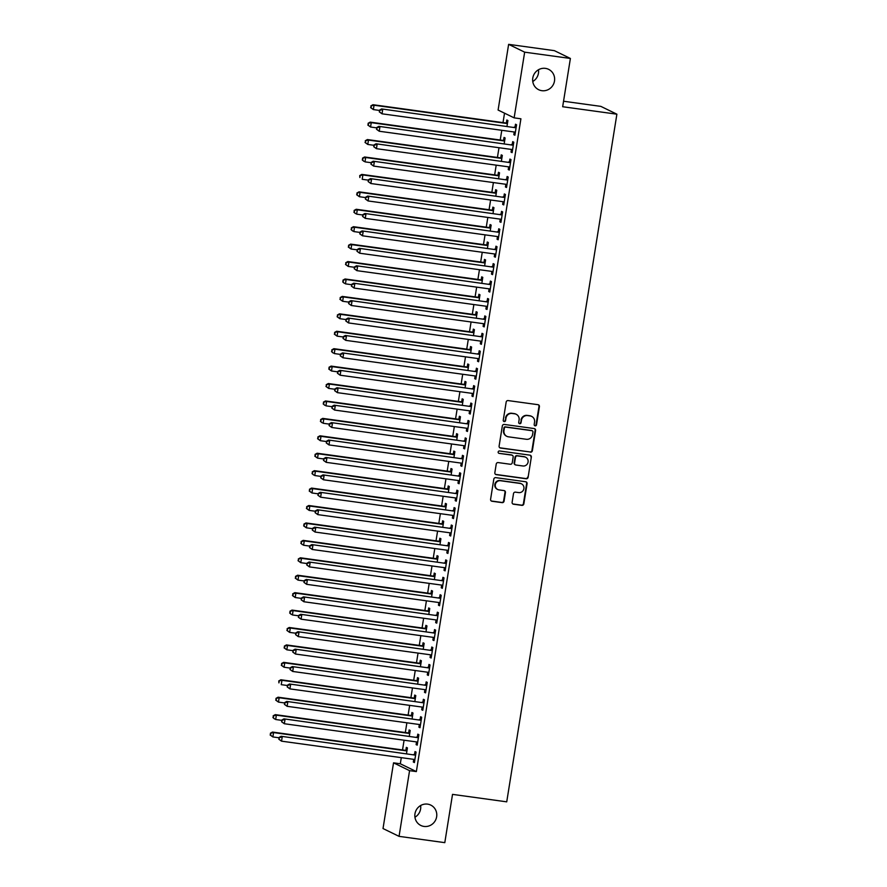 <?xml version="1.0" encoding="UTF-8"?>
<svg xmlns="http://www.w3.org/2000/svg" width="887" height="887" viewBox="0 0 887 887"><rect width="100%" height="100%" fill="white"/><g stroke="black" fill="none" stroke-linecap="round" stroke-linejoin="round"><path stroke-width="1.33" d="M535.149 425.849A1.22 1.175 116 0 0 536.513 424.806L539.418 406.634A1.741 1.674 116 0 0 538.032 404.694L508.096 400.58A1.741 1.674 116 0 0 506.167 402.066L503.251 420.238A1.22 1.175 116 0 0 504.226 421.591A1.22 1.175 116 0 0 505.579 420.56L505.956 418.209A5.566 5.355 116 0 1 512.154 413.464L514.648 413.808A5.566 5.355 116 0 1 519.095 420.017L518.718 422.367A1.22 1.175 116 0 0 519.682 423.72A1.22 1.175 116 0 0 521.046 422.689L521.423 420.327A5.566 5.355 116 0 1 527.621 415.593L530.116 415.936A5.566 5.355 116 0 1 534.562 422.134L534.185 424.496A1.22 1.175 116 0 0 535.149 425.849M534.606 425.616A1.22 1.175 116 0 0 536.07 424.596L538.986 406.423A1.741 1.674 116 0 0 538.287 404.76M503.672 421.358A1.22 1.175 116 0 0 505.147 420.349L505.956 418.209M519.139 423.487A1.22 1.175 116 0 0 520.614 422.478L521.423 420.327M427.589 804.132A11.331 10.91 116 0 0 420.837 825.464A11.331 10.91 116 0 0 436.249 818.446A11.331 10.91 116 0 0 427.589 804.132M545.438 68.377A11.331 10.91 116 0 0 538.686 89.72A11.331 10.91 116 0 0 554.098 82.702A11.331 10.91 116 0 0 545.438 68.377M512.121 502.264A1.741 1.674 116 0 0 513.506 504.204L521.911 505.357A1.741 1.674 116 0 0 523.84 503.883L527.078 483.692A1.741 1.674 116 0 0 525.692 481.752L495.755 477.638A1.741 1.674 116 0 0 493.815 479.124L490.589 499.303A1.741 1.674 116 0 0 491.975 501.244L502.12 502.641A1.741 1.674 116 0 0 504.06 501.155L505.435 492.518A1.741 1.674 116 0 0 504.049 490.578L499.015 489.89A4.646 4.479 116 0 1 495.467 484.014A4.646 4.479 116 0 1 500.49 480.732L520.192 483.448A4.646 4.479 116 0 1 523.74 489.325A4.646 4.479 116 0 1 518.729 492.595L515.436 492.152A1.741 1.674 116 0 0 513.506 493.627L512.121 502.264M401.301 757.642L400.314 763.774L416.358 771.59L520.913 118.791L514.138 117.86L498.095 110.043L508.628 44.35L524.66 52.167L514.138 117.86M416.358 771.59L409.572 770.659L399.05 836.352L383.018 828.547L393.54 762.842L409.572 770.659M508.628 44.35L554.364 50.648L570.396 58.453L562.668 106.728L616.886 114.19L506.732 801.837L452.525 794.375L444.797 842.65L399.05 836.352M570.396 58.453L524.66 52.167M530.426 452.17A1.741 1.674 116 0 0 532.366 450.685L535.593 430.494A1.741 1.674 116 0 0 534.207 428.565L504.271 424.441A1.741 1.674 116 0 0 502.341 425.926L499.104 446.106A1.741 1.674 116 0 0 500.49 448.046L529.994 451.949A1.741 1.674 116 0 0 531.934 450.474L535.16 430.284A1.741 1.674 116 0 0 534.473 428.621M531.335 457.093L528.109 477.284A1.741 1.674 116 0 1 526.168 478.769L496.232 474.645A1.741 1.674 116 0 1 494.846 472.704L496.232 464.067A1.741 1.674 116 0 1 498.161 462.582L510.302 464.256A1.741 1.674 116 0 0 512.242 462.77L513.163 457.049A1.741 1.674 116 0 0 511.766 455.109L499.137 453.368A1.22 1.175 116 0 1 498.206 451.827A1.22 1.175 116 0 1 499.514 450.973L529.949 455.164A1.741 1.674 116 0 1 531.335 457.093L528.109 477.284M616.886 114.19L600.843 106.373L563.544 101.24M416.546 741.931L416.114 744.614L417.2 745.135L418.875 734.68L417.788 734.159L417.345 736.975M409.306 736.11L410.204 730.456L409.129 729.934L408.674 732.751M422.134 707.083L421.702 709.755L422.789 710.287L424.463 699.832L423.376 699.3L422.922 702.127M414.883 701.251L415.792 695.608L414.706 695.075L414.251 697.903M427.711 672.224L427.279 674.907L428.366 675.439L430.04 664.973L428.953 664.452L428.51 667.268M420.471 666.403L421.369 660.76L420.294 660.227L419.839 663.044M433.299 637.376L432.867 640.048L433.954 640.58L435.628 630.125L434.541 629.593L434.087 632.42M426.048 631.544L426.957 625.9L425.871 625.368L425.416 628.196M438.877 602.517L438.444 605.2L439.531 605.732L441.205 595.277L440.118 594.745L439.675 597.561M431.636 596.696L432.534 591.052L431.459 590.52L431.004 593.336M444.465 567.669L444.032 570.352L445.119 570.873L446.793 560.418L445.706 559.897L445.252 562.713M437.213 561.837L438.123 556.193L437.036 555.672L436.581 558.488M450.042 532.81L449.609 535.493L450.696 536.025L452.37 525.57L451.283 525.037L450.84 527.854M442.801 526.989L443.7 521.345L442.624 520.813L442.169 523.64M455.63 497.962L455.197 500.645L456.284 501.166L457.958 490.711L456.872 490.189L456.417 493.006M448.378 492.13L449.288 486.486L448.201 485.965L447.747 488.781M461.207 463.114L460.774 465.786L461.861 466.318L463.535 455.863L462.449 455.33L462.005 458.158M453.967 457.282L454.865 451.638L453.789 451.106L453.335 453.933M466.795 428.255L466.362 430.938L467.449 431.459L469.123 421.003L468.037 420.482L467.582 423.299M459.544 422.423L460.453 416.779L459.366 416.258L458.912 419.074M472.372 393.407L471.939 396.079L473.026 396.611L474.7 386.155L473.614 385.623L473.17 388.451M465.132 387.575L466.03 381.931L464.954 381.399L464.5 384.226M477.96 358.548L477.528 361.231L478.614 361.752L480.288 351.296L479.202 350.775L478.747 353.591M470.709 352.727L471.618 347.072L470.531 346.551L470.077 349.367M483.537 323.7L483.105 326.372L484.191 326.904L485.865 316.448L484.779 315.916L484.335 318.743M476.297 317.868L477.195 312.224L476.119 311.692L475.665 314.519M489.125 288.84L488.693 291.524L489.779 292.056L491.453 281.6L490.367 281.068L489.912 283.884M481.874 283.02L482.783 277.376L481.696 276.844L481.242 279.66M494.702 253.992L494.27 256.665L495.356 257.197L497.03 246.741L495.944 246.209L495.5 249.036M487.462 248.16L488.36 242.517L487.285 241.996L486.83 244.812M500.29 219.133L499.858 221.817L500.944 222.349L502.619 211.893L501.532 211.361L501.077 214.177M493.039 213.312L493.948 207.669L492.862 207.137L492.407 209.953M505.867 184.285L505.435 186.969L506.521 187.49L508.196 177.034L507.109 176.513L506.665 179.329M498.627 178.453L499.525 172.81L498.45 172.289L497.995 175.105M511.455 149.437L511.023 152.109L512.109 152.642L513.784 142.186L512.697 141.654L512.242 144.481M504.204 143.605L505.113 137.962L504.027 137.43L503.572 140.257M504.526 113.181L503.018 122.594M501.787 130.289L500.224 140.024M498.993 147.719L497.43 157.454M496.199 165.148L494.647 174.883M493.405 182.567L491.853 192.302M490.622 199.996L489.059 209.731M487.828 217.426L486.264 227.161M485.034 234.855L483.482 244.579M482.24 252.274L480.687 262.009M479.457 269.703L477.893 279.438M476.663 287.133L475.099 296.868M473.869 304.551L472.316 314.286M471.075 321.981L469.522 331.716M468.292 339.411L466.728 349.145M465.498 356.84L463.934 366.564M462.704 374.259L461.151 383.993M459.909 391.688L458.357 401.423M457.127 409.118L455.563 418.852M454.332 426.547L452.769 436.271M451.538 443.966L449.986 453.7M448.744 461.395L447.192 471.13M445.961 478.825L444.398 488.56M443.167 496.243L441.604 505.978M440.373 513.673L438.821 523.408M437.579 531.102L436.027 540.837M434.796 548.532L433.233 558.256M432.002 565.95L430.439 575.685M429.208 583.38L427.656 593.115M426.414 600.809L424.862 610.544M423.631 618.228L422.068 627.963M420.837 635.657L419.274 645.392M418.043 653.087L416.491 662.822M415.249 670.517L413.697 680.251M412.466 687.935L410.903 697.67M409.672 705.365L408.109 715.099M406.878 722.794L405.326 732.529M404.084 740.224L402.532 749.947M506.998 126.176L507.907 120.532L506.821 120L506.366 122.827M514.238 132.008L513.817 134.68L514.892 135.212L516.567 124.757L515.491 124.224L515.037 127.052M501.421 161.035L502.319 155.38L501.233 154.859L500.789 157.675M508.661 166.856L508.229 169.539L509.315 170.06L510.99 159.605L509.903 159.083L509.448 161.9M495.833 195.883L496.742 190.239L495.656 189.707L495.201 192.534M503.073 201.715L502.652 204.387L503.727 204.919L505.402 194.464L504.326 193.931L503.871 196.759M490.256 230.731L491.154 225.087L490.067 224.566L489.624 227.382M497.496 236.563L497.064 239.246L498.15 239.767L499.824 229.312L498.738 228.791L498.283 231.607M484.668 265.59L485.577 259.946L484.49 259.414L484.036 262.242M491.908 271.422L491.487 274.094L492.562 274.626L494.236 264.171L493.161 263.639L492.706 266.466M479.091 300.438L479.989 294.794L478.902 294.273L478.459 297.09M486.331 306.27L485.899 308.953L486.985 309.474L488.659 299.019L487.573 298.498L487.118 301.314M473.503 335.297L474.412 329.654L473.325 329.121L472.871 331.949M480.743 341.118L480.322 343.801L481.397 344.333L483.071 333.878L481.996 333.346L481.541 336.162M467.926 370.145L468.824 364.502L467.737 363.98L467.294 366.797M475.166 375.977L474.733 378.66L475.82 379.181L477.494 368.726L476.408 368.205L475.953 371.021M462.338 405.004L463.247 399.361L462.16 398.828L461.706 401.645M469.578 410.825L469.156 413.508L470.232 414.041L471.906 403.585L470.831 403.053L470.376 405.869M456.761 439.852L457.659 434.209L456.572 433.676L456.129 436.504M464.001 445.684L463.568 448.356L464.655 448.889L466.329 438.433L465.243 437.901L464.788 440.728M451.173 474.711L452.082 469.068L450.995 468.536L450.541 471.352M458.413 480.532L457.991 483.215L459.067 483.748L460.741 473.281L459.666 472.76L459.211 475.576M445.596 509.559L446.494 503.916L445.407 503.384L444.964 506.211M452.836 515.391L452.403 518.063L453.49 518.596L455.164 508.14L454.077 507.608L453.623 510.435M440.007 544.418L440.917 538.764L439.83 538.243L439.375 541.059M447.248 550.239L446.826 552.923L447.902 553.444L449.576 542.988L448.5 542.467L448.046 545.283M434.43 579.266L435.329 573.623L434.242 573.091L433.798 575.918M441.671 585.098L441.238 587.771L442.325 588.303L443.999 577.847L442.912 577.315L442.458 580.142M428.842 614.114L429.751 608.471L428.665 607.95L428.21 610.766M436.082 619.946L435.661 622.63L436.737 623.151L438.411 612.695L437.335 612.174L436.881 614.99M423.265 648.974L424.163 643.33L423.077 642.798L422.633 645.625M430.505 654.806L430.073 657.478L431.16 658.01L432.834 647.554L431.747 647.022L431.293 649.849M417.677 683.822L418.586 678.178L417.5 677.657L417.045 680.473M424.917 689.654L424.496 692.337L425.572 692.858L427.246 682.402L426.17 681.881L425.716 684.697M412.1 718.681L412.998 713.037L411.912 712.505L411.468 715.321M419.34 724.502L418.908 727.185L419.994 727.717L421.669 717.261L420.582 716.729L420.128 719.545M406.512 753.529L407.421 747.885L406.335 747.364L405.88 750.18M413.752 759.361L413.331 762.044L414.406 762.565L416.081 752.109L415.005 751.577L414.551 754.405M414.928 817.237A11.331 10.91 116 0 0 420.638 805.518M532.777 81.482A11.331 10.91 116 0 0 538.487 69.763M400.314 763.774L393.54 762.842M513.817 134.68L514.959 134.846M511.023 152.109L512.165 152.265M508.229 169.539L509.371 169.694M505.435 186.969L506.577 187.124M502.652 204.387L503.794 204.553M499.858 221.817L501 221.972M497.064 239.246L498.206 239.401M494.27 256.665L495.412 256.831M491.487 274.094L492.629 274.249M488.693 291.524L489.835 291.679M485.899 308.953L487.041 309.108M483.105 326.372L484.247 326.538M480.322 343.801L481.464 343.956M477.528 361.231L478.67 361.386M474.733 378.66L475.875 378.816M471.939 396.079L473.081 396.234M469.156 413.508L470.298 413.664M466.362 430.938L467.504 431.093M463.568 448.356L464.71 448.523M460.774 465.786L461.916 465.941M457.991 483.215L459.133 483.371M455.197 500.645L456.339 500.8M452.403 518.063L453.545 518.23M449.609 535.493L450.751 535.648M446.826 552.923L447.968 553.078M444.032 570.352L445.174 570.507M441.238 587.771L442.38 587.926M438.444 605.2L439.586 605.355M435.661 622.63L436.803 622.785M432.867 640.048L434.009 640.214M430.073 657.478L431.215 657.633M427.279 674.907L428.421 675.062M424.496 692.337L425.638 692.492M421.702 709.755L422.844 709.922M418.908 727.185L420.05 727.34M416.114 744.614L417.256 744.77M413.331 762.044L414.473 762.199M531.668 416.402L531.235 416.191A5.566 5.355 116 0 0 529.683 415.726L530.116 415.936M520.991 420.116A5.566 5.355 116 0 1 527.188 415.382L529.683 415.726M516.212 414.284L515.768 414.063A5.566 5.355 116 0 0 514.216 413.597L514.648 413.808M505.523 417.988A5.566 5.355 116 0 1 511.721 413.253L514.216 413.597M499.802 447.78A1.741 1.674 116 0 0 500.057 447.835L529.994 451.949M532.965 432.058A1.22 1.175 116 0 0 532 430.705L505.723 427.09A1.22 1.175 116 0 0 504.37 428.122L503.971 430.605A5.566 5.355 116 0 0 508.417 436.814L526.368 439.287A5.566 5.355 116 0 0 532.566 434.541L532.965 432.058M532.333 430.805L531.901 430.594A1.22 1.175 116 0 0 531.557 430.494L532 430.705M506.854 436.337L506.422 436.127A5.566 5.355 116 0 1 503.539 430.395L503.927 427.911A1.22 1.175 116 0 1 505.291 426.88L531.557 430.494M495.534 474.379A1.741 1.674 116 0 0 495.8 474.434L525.736 478.548A1.741 1.674 116 0 0 527.665 477.073M512.254 455.253L511.821 455.042A1.741 1.674 116 0 0 511.333 454.898L499.137 453.368M522.898 465.985A4.646 4.479 116 0 0 525.669 457.237A4.646 4.479 116 0 0 524.372 456.838L517.42 455.885A1.741 1.674 116 0 0 515.491 457.359L514.571 463.092A1.741 1.674 116 0 0 515.957 465.032L522.898 465.985M525.669 457.237L525.237 457.027A4.646 4.479 116 0 0 523.929 456.628L524.372 456.838M515.469 464.888L515.037 464.677A1.741 1.674 116 0 1 514.138 462.881L515.059 457.149A1.741 1.674 116 0 1 516.988 455.674L523.929 456.628M530.903 456.883A1.741 1.674 116 0 0 530.215 455.219M521.489 483.847L521.057 483.637A4.646 4.479 116 0 0 519.76 483.238L520.192 483.448M497.718 489.491L497.285 489.28A4.646 4.479 116 0 1 500.046 480.521L519.76 483.238M491.276 500.978A1.741 1.674 116 0 0 491.542 501.033L501.687 502.43A1.741 1.674 116 0 0 503.616 500.944L505.002 492.307A1.741 1.674 116 0 0 504.315 490.644M512.808 503.938A1.741 1.674 116 0 0 513.074 503.993L521.467 505.147A1.741 1.674 116 0 0 523.408 503.672L526.645 483.482A1.741 1.674 116 0 0 525.947 481.818M507.586 122.506L506.1 122.894A1.774 1.707 -64 0 1 505.446 122.938L372.972 104.71L374.059 105.231L373.36 109.589L379.503 110.431M507.453 123.348L507.187 123.426A1.774 1.707 -64 0 1 506.532 123.459L374.059 105.231L370.888 105.863L371.043 107.826L371.32 106.074M371.043 107.826L373.36 109.589L370.6 107.615M370.888 105.863L372.972 104.71M515.203 127.684L381.643 108.935L515.203 127.684A1.774 1.707 116 0 0 515.857 127.65L516.123 127.573M379.991 110.298L382.718 109.456L382.031 113.813L379.27 111.84L379.991 110.298L379.27 111.84M515.347 132.396L515.114 132.252A1.774 1.707 116 0 0 514.504 132.041L382.031 113.813L379.703 112.05M514.116 127.163A1.774 1.707 116 0 0 514.77 127.118L516.256 126.73M515.336 132.496L514.593 132.052M381.643 108.935L379.558 110.088M504.792 139.935L503.306 140.323A1.774 1.707 -64 0 1 502.663 140.357L370.178 122.129L371.265 122.661L370.566 127.018L376.709 127.861M504.659 140.778L504.393 140.845A1.774 1.707 -64 0 1 503.738 140.889L371.265 122.661L368.094 123.293L368.249 125.244L368.526 123.504M368.249 125.244L370.566 127.018L367.817 125.034M368.094 123.293L370.178 122.129M502.009 157.365L500.523 157.742A1.774 1.707 -64 0 1 499.869 157.786L367.384 139.558L368.471 140.091L367.772 144.448L373.915 145.291M501.865 158.208L501.598 158.274A1.774 1.707 -64 0 1 500.955 158.318L368.471 140.091L365.3 140.723L365.455 142.674L365.732 140.933M365.455 142.674L367.772 144.448L365.023 142.463M365.3 140.723L367.384 139.558M512.409 145.113L378.849 126.353L512.409 145.113A1.774 1.707 116 0 0 513.063 145.069L513.329 145.002M377.197 127.728L379.935 126.885L379.237 131.243L376.487 129.258L377.197 127.728L376.487 129.258M512.553 149.814L512.32 149.681A1.774 1.707 116 0 0 511.71 149.471L379.237 131.243L376.92 129.469M511.322 144.581A1.774 1.707 116 0 0 511.976 144.548L513.462 144.16M512.542 149.925L511.799 149.482M378.849 126.353L376.764 127.517M509.615 162.543L376.055 143.783L509.615 162.543A1.774 1.707 116 0 0 510.269 162.498L510.535 162.432M374.403 145.158L377.141 144.315L376.443 148.672L373.693 146.688L374.403 145.158L373.693 146.688M509.77 167.244L509.537 167.111A1.774 1.707 116 0 0 508.916 166.9L376.443 148.672L374.126 146.898M508.539 162.011A1.774 1.707 116 0 0 509.193 161.966L510.668 161.589M509.748 167.344L509.005 166.911M376.055 143.783L373.97 144.947M499.215 174.794L497.729 175.171A1.774 1.707 -64 0 1 497.075 175.216L364.601 156.988L365.677 157.509L364.978 161.866L371.121 162.709M499.082 175.637L498.816 175.704A1.774 1.707 -64 0 1 498.161 175.737L365.677 157.509L362.506 158.152L362.661 160.103L362.949 158.363M362.661 160.103L363.903 161.345L362.229 159.893M362.506 158.152L364.601 156.988M496.421 192.213L494.935 192.601A1.774 1.707 -64 0 1 494.281 192.634L361.807 174.406L362.894 174.939L362.195 179.296L368.338 180.139M496.288 193.056L496.021 193.133A1.774 1.707 -64 0 1 495.367 193.166L362.894 174.939L359.723 175.571L359.878 177.533L360.155 175.781M359.723 175.571L361.807 174.406M506.832 179.961L373.261 161.212L506.832 179.961A1.774 1.707 116 0 0 507.486 179.928L507.741 179.861M371.609 162.587L374.347 161.733L373.649 166.091L370.899 164.117L371.609 162.587L370.899 164.117M506.976 184.673L506.743 184.529A1.774 1.707 116 0 0 506.133 184.319L373.649 166.091L371.331 164.328M505.745 179.44A1.774 1.707 116 0 0 506.399 179.396L507.885 179.008M506.954 184.773L506.211 184.33M373.261 161.212L371.176 162.376M504.038 197.391L370.478 178.631L504.038 197.391A1.774 1.707 116 0 0 504.692 197.357L504.958 197.28M368.826 180.006L371.553 179.163L370.866 183.52L368.105 181.536L368.826 180.006L368.105 181.536M504.182 202.103L503.949 201.959A1.774 1.707 116 0 0 503.339 201.748L370.866 183.52L368.537 181.746M502.951 196.859A1.774 1.707 116 0 0 503.605 196.825L505.091 196.437M504.171 202.203L503.428 201.759M370.478 178.631L368.393 179.795M493.627 209.642L492.141 210.031A1.774 1.707 -64 0 1 491.498 210.064L359.013 191.836L360.1 192.368L359.401 196.726L365.544 197.568M493.494 210.485L493.227 210.552A1.774 1.707 -64 0 1 492.573 210.596L360.1 192.368L356.929 193L357.084 194.952L357.361 193.211M357.084 194.952L359.401 196.726L356.652 194.741M356.929 193L359.013 191.836M501.244 214.82L367.684 196.06L501.244 214.82A1.774 1.707 116 0 0 501.898 214.776L502.164 214.709M366.032 197.435L368.77 196.592L368.072 200.95L365.322 198.965L366.032 197.435L365.322 198.965M501.388 219.521L501.155 219.388A1.774 1.707 116 0 0 500.545 219.178L368.072 200.95L365.754 199.176M500.157 214.288A1.774 1.707 116 0 0 500.811 214.255L502.297 213.867M501.377 219.621L500.634 219.189M367.684 196.06L365.599 197.224M490.844 227.072L489.358 227.449A1.774 1.707 -64 0 1 488.704 227.493L356.219 209.265L357.306 209.798L356.607 214.144L362.75 214.998M490.699 227.915L490.433 227.981A1.774 1.707 -64 0 1 489.79 228.026L357.306 209.798L354.135 210.43L354.29 212.381L354.567 210.64M354.29 212.381L355.521 213.623L353.858 212.17M354.135 210.43L356.219 209.265M498.45 232.239L364.89 213.49L498.45 232.239A1.774 1.707 116 0 0 499.104 232.206L499.37 232.139M363.238 214.865L365.976 214.011L365.278 218.368L362.528 216.395L363.238 214.865L362.528 216.395M498.605 236.951L498.372 236.818A1.774 1.707 116 0 0 497.751 236.596L365.278 218.368L362.96 216.605M497.374 231.718A1.774 1.707 116 0 0 498.028 231.673L499.503 231.296M498.583 237.051L497.84 236.618M364.89 213.49L362.805 214.654M488.05 244.49L486.564 244.879A1.774 1.707 -64 0 1 485.91 244.923L353.436 226.695L354.512 227.216L353.813 231.574L359.956 232.416M487.917 245.344L487.65 245.411A1.774 1.707 -64 0 1 486.996 245.444L354.512 227.216L351.341 227.848L351.496 229.811L351.784 228.07M351.496 229.811L352.738 231.052L351.064 229.6M351.341 227.848L353.436 226.695M495.667 249.668L362.096 230.919L495.667 249.668A1.774 1.707 116 0 0 496.321 249.635L496.576 249.557M360.444 232.283L363.182 231.44L362.484 235.798L359.734 233.824L360.444 232.283L359.734 233.824M495.811 254.381L495.578 254.236A1.774 1.707 116 0 0 494.968 254.026L362.484 235.798L360.166 234.035M494.58 249.147A1.774 1.707 116 0 0 495.234 249.103L496.72 248.715M495.789 254.48L495.046 254.037M362.096 230.919L360.011 232.072M485.256 261.92L483.77 262.308A1.774 1.707 -64 0 1 483.116 262.341L350.642 244.113L351.729 244.646L351.03 249.003L357.173 249.846M485.122 262.763L484.856 262.829A1.774 1.707 -64 0 1 484.202 262.874L351.729 244.646L348.558 245.278L348.713 247.229L348.99 245.488M348.713 247.229L351.03 249.003L348.269 247.018M348.558 245.278L350.642 244.113M492.873 267.098L359.313 248.338L492.873 267.098A1.774 1.707 116 0 0 493.527 267.054L493.793 266.987M357.661 249.713L360.388 248.87L359.701 253.227L356.94 251.243L357.661 249.713L356.94 251.243M493.017 271.799L492.784 271.666A1.774 1.707 116 0 0 492.174 271.455L359.701 253.227L357.372 251.453M491.786 266.566A1.774 1.707 116 0 0 492.44 266.532L493.926 266.144M493.006 271.91L492.263 271.466M359.313 248.338L357.228 249.502M482.461 279.35L480.976 279.738A1.774 1.707 -64 0 1 480.333 279.771L347.848 261.543L348.935 262.075L348.236 266.433L354.379 267.275M482.328 280.192L482.062 280.259A1.774 1.707 -64 0 1 481.408 280.303L348.935 262.075L345.764 262.707L345.919 264.659L346.196 262.918M345.919 264.659L348.236 266.433L345.486 264.448M345.764 262.707L347.848 261.543M490.079 284.527L356.519 265.767L490.079 284.527A1.774 1.707 116 0 0 490.733 284.483L490.999 284.417M354.867 267.142L357.605 266.3L356.907 270.657L354.157 268.672L354.867 267.142L354.157 268.672M490.223 289.229L489.99 289.095A1.774 1.707 116 0 0 489.38 288.885L356.907 270.657L354.589 268.883M488.992 283.995A1.774 1.707 116 0 0 489.646 283.962L491.132 283.574M490.212 289.328L489.469 288.896M356.519 265.767L354.434 266.932M479.679 296.779L478.193 297.156A1.774 1.707 -64 0 1 477.539 297.2L345.054 278.973L346.141 279.494L345.442 283.851L351.585 284.705M479.534 297.622L479.268 297.688A1.774 1.707 -64 0 1 478.625 297.722L346.141 279.494L342.97 280.137L343.125 282.088L343.402 280.347M343.125 282.088L344.356 283.33L342.692 281.878M342.97 280.137L345.054 278.973M487.285 301.946L353.725 283.197L487.285 301.946A1.774 1.707 116 0 0 487.939 301.913L488.205 301.846M352.072 284.572L354.811 283.718L354.113 288.075L351.363 286.102L352.072 284.572L351.363 286.102M487.44 306.658L487.207 306.525A1.774 1.707 116 0 0 486.586 306.303L354.113 288.075L351.795 286.313M486.209 301.425A1.774 1.707 116 0 0 486.863 301.38L488.338 301.003M487.418 306.758L486.675 306.325M353.725 283.197L351.64 284.361M476.884 314.198L475.399 314.586A1.774 1.707 -64 0 1 474.745 314.63L342.271 296.402L343.347 296.923L342.648 301.281L348.791 302.123M476.751 315.04L476.485 315.118A1.774 1.707 -64 0 1 475.831 315.151L343.347 296.923L340.176 297.555L340.331 299.518L340.619 297.766M340.331 299.518L342.648 301.281L339.898 299.307M340.176 297.555L342.271 296.402M484.502 319.375L350.93 300.615L484.502 319.375A1.774 1.707 116 0 0 485.156 319.342L485.411 319.265M349.278 301.99L352.017 301.148L351.319 305.505L348.569 303.52L349.278 301.99L348.569 303.52M484.646 324.088L484.413 323.943A1.774 1.707 116 0 0 483.803 323.733L351.319 305.505L349.001 303.742M483.415 318.843A1.774 1.707 116 0 0 484.069 318.81L485.555 318.422M484.624 324.187L483.881 323.744M350.93 300.615L348.846 301.78M474.09 331.627L472.605 332.015A1.774 1.707 -64 0 1 471.951 332.048L339.477 313.821L340.564 314.353L339.865 318.71L346.008 319.553M473.957 332.47L473.691 332.536A1.774 1.707 -64 0 1 473.037 332.581L340.564 314.353L337.393 314.985L337.548 316.936L337.825 315.195M337.548 316.936L339.865 318.71L337.104 316.726M337.393 314.985L339.477 313.821M481.708 336.805L348.147 318.045L481.708 336.805A1.774 1.707 116 0 0 482.362 336.761L482.628 336.694M346.495 319.42L349.223 318.577L348.536 322.935L345.775 320.95L346.495 319.42L345.775 320.95M481.852 341.506L481.619 341.373A1.774 1.707 116 0 0 481.009 341.162L348.536 322.935L346.207 321.161M480.621 336.273A1.774 1.707 116 0 0 481.275 336.24L482.761 335.851M481.841 341.617L481.098 341.173M348.147 318.045L346.063 319.209M471.296 349.057L469.811 349.434A1.774 1.707 -64 0 1 469.168 349.478L336.683 331.25L337.77 331.782L337.071 336.14L343.214 336.982M471.163 349.899L470.897 349.966A1.774 1.707 -64 0 1 470.243 350.01L337.77 331.782L334.599 332.414L334.754 334.366L335.031 332.625M334.754 334.366L337.071 336.14L334.321 334.155M334.599 332.414L336.683 331.25M478.913 354.235L345.353 335.474L478.913 354.235A1.774 1.707 116 0 0 479.568 354.19L479.834 354.124M343.701 336.849L346.44 336.007L345.742 340.353L342.992 338.379L343.701 336.849L342.992 338.379M479.058 358.936L478.825 358.803A1.774 1.707 116 0 0 478.215 358.581L345.742 340.353L343.424 338.59M477.827 353.702A1.774 1.707 116 0 0 478.481 353.658L479.967 353.281M479.047 359.035L478.304 358.603M345.353 335.474L343.269 336.639M468.513 366.486L467.028 366.863A1.774 1.707 -64 0 1 466.374 366.908L333.889 348.68L334.976 349.201L334.277 353.558L340.42 354.401M468.369 367.329L468.103 367.395A1.774 1.707 -64 0 1 467.46 367.429L334.976 349.201L331.805 349.844L331.96 351.795L332.237 350.055M331.96 351.795L333.19 353.037L331.527 351.585M331.805 349.844L333.889 348.68M476.119 371.653L342.559 352.904L476.119 371.653A1.774 1.707 116 0 0 476.774 371.62L477.04 371.553M340.907 354.279L343.646 353.425L342.947 357.783L340.198 355.809L340.907 354.279L340.198 355.809M476.275 376.365L476.042 376.221A1.774 1.707 116 0 0 475.421 376.01L342.947 357.783L340.63 356.02M475.044 371.132A1.774 1.707 116 0 0 475.698 371.088L477.173 370.699M476.252 376.465L475.51 376.021M342.559 352.904L340.475 354.057M465.719 383.905L464.234 384.293A1.774 1.707 -64 0 1 463.579 384.326L331.106 366.098L332.181 366.63L331.483 370.988L337.625 371.83M465.586 384.747L465.32 384.825A1.774 1.707 -64 0 1 464.666 384.858L332.181 366.63L329.01 367.262L329.166 369.214L329.454 367.473M329.166 369.214L331.483 370.988L328.733 369.003M329.01 367.262L331.106 366.098M473.336 389.083L339.765 370.322L473.336 389.083A1.774 1.707 116 0 0 473.991 389.038L474.246 388.972M338.113 371.697L340.852 370.855L340.153 375.212L337.404 373.227L338.113 371.697L337.404 373.227M473.481 393.784L473.248 393.651A1.774 1.707 116 0 0 472.638 393.44L340.153 375.212L337.836 373.438M472.25 388.55A1.774 1.707 116 0 0 472.904 388.517L474.39 388.129M473.458 393.895L472.716 393.451M339.765 370.322L337.681 371.487M462.925 401.334L461.44 401.722A1.774 1.707 -64 0 1 460.785 401.756L328.312 383.528L329.399 384.06L328.7 388.417L334.842 389.26M462.792 402.177L462.526 402.243A1.774 1.707 -64 0 1 461.872 402.288L329.399 384.06L326.228 384.692L326.383 386.643L326.66 384.903M326.383 386.643L328.7 388.417L325.939 386.433M326.228 384.692L328.312 383.528M470.542 406.512L336.982 387.752L470.542 406.512A1.774 1.707 116 0 0 471.197 406.468L471.463 406.401M335.33 389.127L338.058 388.284L337.37 392.642L334.61 390.657L335.33 389.127L334.61 390.657M470.687 411.213L470.454 411.08A1.774 1.707 116 0 0 469.844 410.869L337.37 392.642L335.042 390.868M469.456 405.98A1.774 1.707 116 0 0 470.11 405.947L471.596 405.559M470.675 411.313L469.933 410.881M336.982 387.752L334.898 388.916M460.131 418.764L458.646 419.141A1.774 1.707 -64 0 1 458.002 419.185L325.518 400.957L326.604 401.478L325.906 405.836L332.048 406.689M459.998 419.606L459.732 419.673A1.774 1.707 -64 0 1 459.078 419.706L326.604 401.478L323.433 402.121L323.589 404.073L323.866 402.332M323.589 404.073L324.819 405.315L323.156 403.862M323.433 402.121L325.518 400.957M467.748 423.931L334.188 405.182L467.748 423.931A1.774 1.707 116 0 0 468.403 423.897L468.669 423.831M332.536 406.556L335.275 405.703L334.576 410.06L331.827 408.087L332.536 406.556L331.827 408.087M467.892 428.643L467.66 428.51A1.774 1.707 116 0 0 467.05 428.288L334.576 410.06L332.259 408.297M466.662 423.409A1.774 1.707 116 0 0 467.316 423.365L468.802 422.988M467.881 428.743L467.139 428.31M334.188 405.182L332.104 406.346M457.348 436.182L455.863 436.57A1.774 1.707 -64 0 1 455.208 436.615L322.724 418.387L323.81 418.908L323.112 423.265L329.254 424.108M457.204 437.036L456.938 437.103A1.774 1.707 -64 0 1 456.295 437.136L323.81 418.908L320.639 419.54L320.795 421.502L321.072 419.751M320.795 421.502L322.025 422.744L320.362 421.292M320.639 419.54L322.724 418.387M464.954 441.36L331.394 422.611L464.954 441.36A1.774 1.707 116 0 0 465.608 441.327L465.875 441.249M329.742 423.975L332.481 423.132L331.782 427.49L329.033 425.516L329.742 423.975L329.033 425.516M465.11 446.072L464.877 445.928A1.774 1.707 116 0 0 464.256 445.717L331.782 427.49L329.465 425.727M463.879 440.839A1.774 1.707 116 0 0 464.533 440.795L466.008 440.407M465.087 446.172L464.344 445.729M331.394 422.611L329.31 423.764M454.554 453.612L453.069 454A1.774 1.707 -64 0 1 452.414 454.033L319.941 435.805L321.016 436.337L320.318 440.695L326.46 441.538M454.421 454.454L454.155 454.521A1.774 1.707 -64 0 1 453.501 454.565L321.016 436.337L317.845 436.969L318.001 438.921L318.289 437.18M318.001 438.921L320.318 440.695L317.568 438.71M317.845 436.969L319.941 435.805M462.171 458.79L328.6 440.03L462.171 458.79A1.774 1.707 116 0 0 462.826 458.745L463.081 458.679M326.948 441.404L329.687 440.562L328.988 444.919L326.239 442.935L326.948 441.404L326.239 442.935M462.315 463.491L462.083 463.358A1.774 1.707 116 0 0 461.473 463.147L328.988 444.919L326.671 443.145M461.085 458.257A1.774 1.707 116 0 0 461.739 458.224L463.225 457.836M462.293 463.602L461.55 463.158M328.6 440.03L326.516 441.194M451.76 471.041L450.274 471.429A1.774 1.707 -64 0 1 449.62 471.463L317.147 453.235L318.233 453.767L317.535 458.124L323.677 458.967M451.627 471.884L451.361 471.951A1.774 1.707 -64 0 1 450.707 471.995L318.233 453.767L315.062 454.399L315.218 456.35L315.495 454.61M315.218 456.35L317.535 458.124L314.774 456.14M315.062 454.399L317.147 453.235M459.377 476.219L325.817 457.459L459.377 476.219A1.774 1.707 116 0 0 460.031 476.175L460.298 476.108M324.165 458.834L326.893 457.991L326.205 462.349L323.445 460.364L324.165 458.834L323.445 460.364M459.521 480.92L459.289 480.787A1.774 1.707 116 0 0 458.679 480.577L326.205 462.349L323.877 460.575M458.291 475.687A1.774 1.707 116 0 0 458.945 475.643L460.431 475.266M459.51 481.02L458.767 480.588M325.817 457.459L323.733 458.623M448.966 488.471L447.48 488.848A1.774 1.707 -64 0 1 446.837 488.892L314.353 470.664L315.439 471.185L314.741 475.543L320.883 476.397M448.833 489.314L448.567 489.38A1.774 1.707 -64 0 1 447.913 489.413L315.439 471.185L312.268 471.829L312.424 473.78L312.701 472.039M312.424 473.78L313.654 475.022L311.991 473.569M312.268 471.829L314.353 470.664M456.583 493.638L323.023 474.889L456.583 493.638A1.774 1.707 116 0 0 457.237 493.604L457.504 493.538M321.371 476.264L324.11 475.41L323.411 479.767L320.662 477.794L321.371 476.264L320.662 477.794M456.727 498.35L456.495 498.206A1.774 1.707 116 0 0 455.885 497.995L323.411 479.767L321.094 478.004M455.497 493.117A1.774 1.707 116 0 0 456.151 493.072L457.637 492.695M456.716 498.45L455.973 498.017M323.023 474.889L320.939 476.053M446.183 505.889L444.697 506.277A1.774 1.707 -64 0 1 444.043 506.311L311.559 488.083L312.645 488.615L311.947 492.972L318.089 493.815M446.039 506.732L445.773 506.81A1.774 1.707 -64 0 1 445.13 506.843L312.645 488.615L309.474 489.247L309.63 491.21L309.907 489.458M309.63 491.21L311.947 492.972L309.197 490.999M309.474 489.247L311.559 488.083M453.789 511.067L320.229 492.307L453.789 511.067A1.774 1.707 116 0 0 454.443 511.034L454.709 510.956M318.577 493.682L321.316 492.839L320.617 497.197L317.868 495.212L318.577 493.682L317.868 495.212M453.944 515.779L453.712 515.635A1.774 1.707 116 0 0 453.091 515.425L320.617 497.197L318.3 495.434M452.714 510.535A1.774 1.707 116 0 0 453.368 510.502L454.843 510.114M453.922 515.879L453.179 515.436M320.229 492.307L318.145 493.471M443.389 523.319L441.903 523.707A1.774 1.707 -64 0 1 441.249 523.74L308.776 505.512L309.851 506.045L309.153 510.402L315.295 511.245M443.256 524.162L442.99 524.228A1.774 1.707 -64 0 1 442.336 524.272L309.851 506.045L306.68 506.677L306.835 508.628L307.124 506.887M306.835 508.628L309.153 510.402L306.403 508.417M306.68 506.677L308.776 505.512M451.006 528.497L317.435 509.737L451.006 528.497A1.774 1.707 116 0 0 451.66 528.452L451.915 528.386M315.783 511.112L318.522 510.269L317.823 514.626L315.073 512.642L315.783 511.112L315.073 512.642M451.15 533.198L450.918 533.065A1.774 1.707 116 0 0 450.308 532.854L317.823 514.626L315.506 512.852M449.92 527.965A1.774 1.707 116 0 0 450.574 527.931L452.06 527.543M451.128 533.309L450.385 532.865M317.435 509.737L315.351 510.901M440.595 540.748L439.109 541.125A1.774 1.707 -64 0 1 438.455 541.17L305.982 522.942L307.068 523.474L306.37 527.82L312.512 528.674M440.462 541.591L440.196 541.658A1.774 1.707 -64 0 1 439.542 541.702L307.068 523.474L303.897 524.106L304.053 526.058L304.33 524.317M304.053 526.058L306.37 527.82L303.609 525.847M303.897 524.106L305.982 522.942M448.212 545.926L314.652 527.166L448.212 545.926A1.774 1.707 116 0 0 448.866 545.882L449.132 545.815M313 528.541L315.728 527.698L315.04 532.045L312.279 530.071L313 528.541L312.279 530.071M448.356 550.627L448.123 550.494A1.774 1.707 116 0 0 447.514 550.273L315.04 532.045L312.712 530.282M447.126 545.394A1.774 1.707 116 0 0 447.78 545.35L449.265 544.973M448.345 550.727L447.602 550.295M314.652 527.166L312.568 528.33M437.801 558.167L436.315 558.555A1.774 1.707 -64 0 1 435.672 558.599L303.188 540.371L304.274 540.893L303.576 545.25L309.718 546.093M437.668 559.021L437.402 559.087A1.774 1.707 -64 0 1 436.748 559.12L304.274 540.893L301.103 541.536L301.258 543.487L301.536 541.746M301.258 543.487L302.489 544.729L300.826 543.276M301.103 541.536L303.188 540.371M445.418 563.345L311.858 544.596L445.418 563.345A1.774 1.707 116 0 0 446.072 563.312L446.338 563.245M310.206 545.971L312.945 545.117L312.246 549.474L309.496 547.501L310.206 545.971L309.496 547.501M445.562 568.057L445.329 567.913A1.774 1.707 116 0 0 444.72 567.702L312.246 549.474L309.929 547.711M444.332 562.824A1.774 1.707 116 0 0 444.986 562.779L446.471 562.391M445.551 568.157L444.808 567.713M311.858 544.596L309.774 545.749M435.018 575.596L433.532 575.985A1.774 1.707 -64 0 1 432.878 576.018L300.394 557.79L301.48 558.322L300.782 562.68L306.924 563.522M434.874 576.439L434.608 576.517A1.774 1.707 -64 0 1 433.965 576.55L301.48 558.322L298.309 558.954L298.464 560.906L298.742 559.165M298.464 560.906L300.782 562.68L298.032 560.695M298.309 558.954L300.394 557.79M442.624 580.774L309.064 562.014L442.624 580.774A1.774 1.707 116 0 0 443.278 580.73L443.544 580.663M307.412 563.389L310.151 562.546L309.452 566.904L306.702 564.919L307.412 563.389L306.702 564.919M442.779 585.475L442.546 585.342A1.774 1.707 116 0 0 441.926 585.132L309.452 566.904L307.135 565.13M441.549 580.242A1.774 1.707 116 0 0 442.203 580.209L443.677 579.821M442.757 585.586L442.014 585.143M309.064 562.014L306.98 563.178M432.224 593.026L430.738 593.414A1.774 1.707 -64 0 1 430.084 593.447L297.611 575.219L298.686 575.752L297.988 580.109L304.13 580.952M432.091 593.869L431.825 593.935A1.774 1.707 -64 0 1 431.171 593.98L298.686 575.752L295.515 576.384L295.67 578.335L295.959 576.594M295.67 578.335L297.988 580.109L295.238 578.124M295.515 576.384L297.611 575.219M439.841 598.204L306.27 579.444L439.841 598.204A1.774 1.707 116 0 0 440.495 598.16L440.75 598.093M304.618 580.819L307.357 579.976L306.658 584.333L303.908 582.349L304.618 580.819L303.908 582.349M439.985 602.905L439.752 602.772A1.774 1.707 116 0 0 439.143 602.561L306.658 584.333L304.341 582.559M438.755 597.672A1.774 1.707 116 0 0 439.409 597.638L440.894 597.25M439.963 603.005L439.22 602.572M306.27 579.444L304.186 580.608M429.43 610.456L427.944 610.833A1.774 1.707 -64 0 1 427.29 610.877L294.817 592.649L295.903 593.17L295.205 597.528L301.347 598.381M429.297 611.298L429.031 611.365A1.774 1.707 -64 0 1 428.377 611.398L295.903 593.17L292.732 593.813L292.887 595.765L293.165 594.024M292.887 595.765L295.205 597.528L292.444 595.554M292.732 593.813L294.817 592.649M437.047 615.622L303.487 596.873L437.047 615.622A1.774 1.707 116 0 0 437.701 615.589L437.967 615.523M301.835 598.248L304.563 597.394L303.875 601.752L301.114 599.778L301.835 598.248L301.114 599.778M437.191 620.335L436.958 620.201A1.774 1.707 116 0 0 436.349 619.98L303.875 601.752L301.547 599.989M435.96 615.101A1.774 1.707 116 0 0 436.615 615.057L438.1 614.68M437.18 620.434L436.437 620.002M303.487 596.873L301.403 598.038M426.636 627.874L425.15 628.262A1.774 1.707 -64 0 1 424.507 628.306L292.023 610.079L293.109 610.6L292.411 614.957L298.553 615.8M426.503 628.717L426.237 628.794A1.774 1.707 -64 0 1 425.583 628.828L293.109 610.6L289.938 611.232L290.093 613.194L290.371 611.442M290.093 613.194L291.324 614.436L289.661 612.984M289.938 611.232L292.023 610.079M434.253 633.052L300.693 614.303L434.253 633.052A1.774 1.707 116 0 0 434.907 633.019L435.173 632.941M299.041 615.667L301.78 614.824L301.081 619.181L298.331 617.208L299.041 615.667L298.331 617.208M434.397 637.764L434.164 637.62A1.774 1.707 116 0 0 433.555 637.409L301.081 619.181L298.764 617.419M433.166 632.531A1.774 1.707 116 0 0 433.821 632.486L435.306 632.098M434.386 637.864L433.643 637.42M300.693 614.303L298.609 615.456M423.853 645.304L422.367 645.692A1.774 1.707 -64 0 1 421.713 645.725L289.229 627.497L290.315 628.029L289.617 632.387L295.759 633.229M423.709 646.146L423.443 646.213A1.774 1.707 -64 0 1 422.8 646.257L290.315 628.029L287.144 628.661L287.299 630.613L287.576 628.872M287.299 630.613L289.617 632.387L286.867 630.402M287.144 628.661L289.229 627.497M431.459 650.481L297.899 631.721L431.459 650.481A1.774 1.707 116 0 0 432.113 650.437L432.379 650.371M296.247 633.096L298.986 632.254L298.287 636.611L295.537 634.626L296.247 633.096L295.537 634.626M431.614 655.183L431.381 655.049A1.774 1.707 116 0 0 430.76 654.839L298.287 636.611L295.97 634.837M430.383 649.949A1.774 1.707 116 0 0 431.038 649.916L432.512 649.528M431.592 655.293L430.849 654.85M297.899 631.721L295.815 632.886M421.059 662.733L419.573 663.121A1.774 1.707 -64 0 1 418.919 663.154L286.446 644.927L287.521 645.459L286.823 649.816L292.965 650.659M420.926 663.576L420.66 663.642A1.774 1.707 -64 0 1 420.006 663.687L287.521 645.459L284.35 646.091L284.505 648.042L284.794 646.301M284.505 648.042L286.823 649.816L284.073 647.832M284.35 646.091L286.446 644.927M428.676 667.911L295.105 649.151L428.676 667.911A1.774 1.707 116 0 0 429.33 667.867L429.585 667.8M293.453 650.526L296.191 649.683L295.493 654.041L292.743 652.056L293.453 650.526L292.743 652.056M428.82 672.612L428.587 672.479A1.774 1.707 116 0 0 427.977 672.268L295.493 654.041L293.176 652.267M427.589 667.379A1.774 1.707 116 0 0 428.244 667.334L429.729 666.957M428.798 672.712L428.055 672.279M295.105 649.151L293.02 650.315M418.265 680.163L416.779 680.54A1.774 1.707 -64 0 1 416.125 680.584L283.652 662.356L284.738 662.877L284.04 667.235L290.182 668.088M418.132 681.005L417.866 681.072A1.774 1.707 -64 0 1 417.212 681.105L284.738 662.877L281.567 663.52L281.722 665.472L281.999 663.731M281.722 665.472L284.04 667.235L281.279 665.261M281.567 663.52L283.652 662.356M425.882 685.329L292.322 666.581L425.882 685.329A1.774 1.707 116 0 0 426.536 685.296L426.802 685.23M290.67 667.955L293.397 667.102L292.71 671.459L289.949 669.485L290.67 667.955L289.949 669.485M426.026 690.042L425.793 689.898A1.774 1.707 116 0 0 425.183 689.687L292.71 671.459L290.382 669.696M424.795 684.808A1.774 1.707 116 0 0 425.45 684.764L426.935 684.387M426.015 690.141L425.272 689.709M292.322 666.581L290.237 667.745M415.471 697.581L413.985 697.969A1.774 1.707 -64 0 1 413.342 698.002L280.857 679.775L281.944 680.307L281.246 684.664L287.388 685.507M415.338 698.424L415.072 698.501A1.774 1.707 -64 0 1 414.417 698.535L281.944 680.307L278.773 680.939L278.928 682.901L279.205 681.149M278.773 680.939L280.857 679.775M423.088 702.759L289.528 683.999L423.088 702.759A1.774 1.707 116 0 0 423.742 702.726L424.008 702.648M287.876 685.374L290.614 684.531L289.916 688.889L287.166 686.904L287.876 685.374L287.166 686.904M423.232 707.471L422.999 707.327A1.774 1.707 116 0 0 422.389 707.116L289.916 688.889L287.599 687.115M422.001 702.227A1.774 1.707 116 0 0 422.655 702.194L424.141 701.805M423.221 707.571L422.478 707.127M289.528 683.999L287.443 685.163M412.688 715.011L411.202 715.399A1.774 1.707 -64 0 1 410.548 715.432L278.063 697.204L279.15 697.736L278.451 702.094L284.594 702.936M412.544 715.853L412.278 715.92A1.774 1.707 -64 0 1 411.635 715.964L279.15 697.736L275.979 698.368L276.134 700.32L276.411 698.579M276.134 700.32L278.451 702.094L275.702 700.109M275.979 698.368L278.063 697.204M420.294 720.189L286.734 701.429L420.294 720.189A1.774 1.707 116 0 0 420.948 720.144L421.214 720.078M285.082 702.803L287.82 701.961L287.122 706.318L284.372 704.333L285.082 702.803L284.372 704.333M420.449 724.89L420.216 724.757A1.774 1.707 116 0 0 419.595 724.546L287.122 706.318L284.805 704.544M419.218 719.656A1.774 1.707 116 0 0 419.873 719.623L421.347 719.235M420.427 725.001L419.684 724.557M286.734 701.429L284.649 702.593M409.894 732.44L408.408 732.817A1.774 1.707 -64 0 1 407.754 732.862L275.28 714.634L276.356 715.166L275.657 719.512L281.8 720.366M409.761 733.283L409.495 733.349A1.774 1.707 -64 0 1 408.84 733.394L276.356 715.166L273.185 715.798L273.34 717.749L273.628 716.009M273.34 717.749L274.582 718.991L272.908 717.539M273.185 715.798L275.28 714.634M417.511 737.607L283.94 718.858L417.511 737.607A1.774 1.707 116 0 0 418.165 737.574L418.42 737.507M282.288 720.233L285.026 719.379L284.328 723.737L281.578 721.763L282.288 720.233L281.578 721.763M417.655 742.319L417.422 742.186A1.774 1.707 116 0 0 416.812 741.964L284.328 723.737L282.011 721.974M416.424 737.086A1.774 1.707 116 0 0 417.078 737.042L418.564 736.665M417.633 742.419L416.89 741.987M283.94 718.858L281.855 720.022M407.1 749.859L405.614 750.247A1.774 1.707 -64 0 1 404.96 750.291L272.486 732.063L273.573 732.584L272.874 736.942L279.017 737.784M406.967 750.712L406.701 750.779A1.774 1.707 -64 0 1 406.046 750.812L273.573 732.584L270.402 733.216L270.557 735.179L270.834 733.438M270.557 735.179L272.874 736.942L270.114 734.968M270.402 733.216L272.486 732.063M414.717 755.037L281.157 736.288L414.717 755.037A1.774 1.707 116 0 0 415.371 755.003L415.637 754.937M279.505 737.651L282.232 736.809L281.545 741.166L278.784 739.193L279.505 737.651L278.784 739.193M414.861 759.749L414.628 759.605A1.774 1.707 116 0 0 414.018 759.394L281.545 741.166L279.217 739.403M413.63 754.515A1.774 1.707 116 0 0 414.284 754.471L415.77 754.083M414.85 759.849L414.107 759.405M281.157 736.288L279.072 737.441M506.1 122.894L507.187 123.426M505.446 122.938L506.532 123.459M515.857 127.65L514.77 127.118M503.306 140.323L504.393 140.845M502.663 140.357L503.738 140.889M500.523 157.742L501.598 158.274M499.869 157.786L500.955 158.318M513.063 145.069L511.976 144.548M510.269 162.498L509.193 161.966M497.729 175.171L498.816 175.704M497.075 175.216L498.161 175.737M494.935 192.601L496.021 193.133M494.281 192.634L495.367 193.166M507.486 179.928L506.399 179.396M504.692 197.357L503.605 196.825M492.141 210.031L493.227 210.552M491.498 210.064L492.573 210.596M501.898 214.776L500.811 214.255M489.358 227.449L490.433 227.981M488.704 227.493L489.79 228.026M499.104 232.206L498.028 231.673M486.564 244.879L487.65 245.411M485.91 244.923L486.996 245.444M496.321 249.635L495.234 249.103M483.77 262.308L484.856 262.829M483.116 262.341L484.202 262.874M493.527 267.054L492.44 266.532M480.976 279.738L482.062 280.259M480.333 279.771L481.408 280.303M490.733 284.483L489.646 283.962M478.193 297.156L479.268 297.688M477.539 297.2L478.625 297.722M487.939 301.913L486.863 301.38M475.399 314.586L476.485 315.118M474.745 314.63L475.831 315.151M485.156 319.342L484.069 318.81M472.605 332.015L473.691 332.536M471.951 332.048L473.037 332.581M482.362 336.761L481.275 336.24M469.811 349.434L470.897 349.966M469.168 349.478L470.243 350.01M479.568 354.19L478.481 353.658M467.028 366.863L468.103 367.395M466.374 366.908L467.46 367.429M476.774 371.62L475.698 371.088M464.234 384.293L465.32 384.825M463.579 384.326L464.666 384.858M473.991 389.038L472.904 388.517M461.44 401.722L462.526 402.243M460.785 401.756L461.872 402.288M471.197 406.468L470.11 405.947M458.646 419.141L459.732 419.673M458.002 419.185L459.078 419.706M468.403 423.897L467.316 423.365M455.863 436.57L456.938 437.103M455.208 436.615L456.295 437.136M465.608 441.327L464.533 440.795M453.069 454L454.155 454.521M452.414 454.033L453.501 454.565M462.826 458.745L461.739 458.224M450.274 471.429L451.361 471.951M449.62 471.463L450.707 471.995M460.031 476.175L458.945 475.643M447.48 488.848L448.567 489.38M446.837 488.892L447.913 489.413M457.237 493.604L456.151 493.072M444.697 506.277L445.773 506.81M444.043 506.311L445.13 506.843M454.443 511.034L453.368 510.502M441.903 523.707L442.99 524.228M441.249 523.74L442.336 524.272M451.66 528.452L450.574 527.931M439.109 541.125L440.196 541.658M438.455 541.17L439.542 541.702M448.866 545.882L447.78 545.35M436.315 558.555L437.402 559.087M435.672 558.599L436.748 559.12M446.072 563.312L444.986 562.779M433.532 575.985L434.608 576.517M432.878 576.018L433.965 576.55M443.278 580.73L442.203 580.209M430.738 593.414L431.825 593.935M430.084 593.447L431.171 593.98M440.495 598.16L439.409 597.638M427.944 610.833L429.031 611.365M427.29 610.877L428.377 611.398M437.701 615.589L436.615 615.057M425.15 628.262L426.237 628.794M424.507 628.306L425.583 628.828M434.907 633.019L433.821 632.486M422.367 645.692L423.443 646.213M421.713 645.725L422.8 646.257M432.113 650.437L431.038 649.916M419.573 663.121L420.66 663.642M418.919 663.154L420.006 663.687M429.33 667.867L428.244 667.334M416.779 680.54L417.866 681.072M416.125 680.584L417.212 681.105M426.536 685.296L425.45 684.764M413.985 697.969L415.072 698.501M413.342 698.002L414.417 698.535M423.742 702.726L422.655 702.194M411.202 715.399L412.278 715.92M410.548 715.432L411.635 715.964M420.948 720.144L419.873 719.623M408.408 732.817L409.495 733.349M407.754 732.862L408.84 733.394M418.165 737.574L417.078 737.042M405.614 750.247L406.701 750.779M404.96 750.291L406.046 750.812M415.371 755.003L414.284 754.471"/></g></svg>
